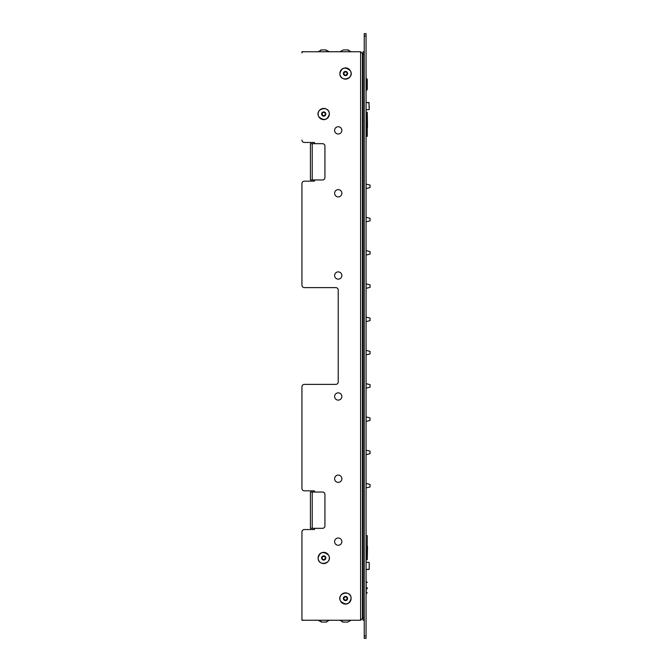<?xml version="1.0" encoding="UTF-8"?>
<svg xmlns="http://www.w3.org/2000/svg" width="672" height="672" viewBox="0 0 672 672"><rect width="100%" height="100%" fill="white"/><g stroke="black" fill="none" stroke-linecap="round" stroke-linejoin="round"><path stroke-width="1.01" d="M343.375 49.93L339.898 51.744L351.095 51.744L347.609 49.93L343.921 49.93M364.241 635.981L364.241 638.4L366.055 638.4L366.055 33.6L364.241 33.6L364.241 635.981L366.055 635.981M362.426 517.44L363.031 517.44L362.426 517.44M363.031 517.322L362.426 517.322L363.031 517.322M360.494 620.256L301.946 620.256L301.946 531.955L301.946 619.046A1.21 1.21 0 0 0 303.156 620.256L360.612 620.256L362.426 618.442L362.426 53.558L360.612 51.744L303.156 51.744L360.494 51.744M329.322 51.744L325.836 49.93L321.602 49.93L318.108 51.727L329.322 51.744L325.298 49.93M322.148 114.038A1.571 1.571 0 0 0 324.509 115.399A1.571 1.571 0 0 0 324.509 112.678A1.571 1.571 0 0 0 322.148 114.038M343.921 598.483A1.571 1.571 0 0 0 346.282 599.844A1.571 1.571 0 0 0 346.282 597.122A1.571 1.571 0 0 0 343.921 598.483M325.298 557.962A1.571 1.571 0 0 0 323.719 556.391A1.571 1.571 0 0 0 322.148 557.962A1.571 1.571 0 0 1 324.509 556.601A1.571 1.571 0 0 1 324.509 559.322A1.571 1.571 0 0 1 322.148 557.962M318.125 620.256L321.602 622.07L325.836 622.07L329.33 620.273L318.125 620.256L322.148 622.07M351.095 620.256L339.881 620.273L343.375 622.07L347.609 622.07L351.095 620.256M347.071 598.483A1.571 1.571 0 0 1 344.711 599.844A1.571 1.571 0 0 1 344.711 597.122A1.571 1.571 0 0 1 347.071 598.483M343.921 73.517A1.571 1.571 0 0 1 346.282 72.156A1.571 1.571 0 0 1 346.282 74.878A1.571 1.571 0 0 1 343.921 73.517M325.298 114.038A1.571 1.571 0 0 1 322.938 115.399A1.571 1.571 0 0 1 322.938 112.678A1.571 1.571 0 0 1 325.298 114.038M301.946 51.744L303.156 51.744A1.21 1.21 0 0 0 301.946 52.954L301.946 51.744M366.055 350.414L370.02 351.355L370.054 353.867M366.055 217.358L370.02 218.299L370.054 220.811M366.055 483.47L370.054 484.453L370.02 486.965L366.055 487.906M301.946 285.197L301.946 183.59L301.946 285.197A2.419 2.419 0 0 0 304.366 287.616L335.815 287.616A2.419 2.419 0 0 1 338.234 290.035L338.234 381.965A2.419 2.419 0 0 1 335.815 384.384L304.366 384.384A2.419 2.419 0 0 0 301.946 386.803L301.946 488.41L301.946 386.803M304.366 181.171L314.042 181.171A0.605 0.605 0 0 0 314.647 180.566A0.605 0.605 0 0 0 314.042 179.962A0.605 0.605 0 0 1 314.647 180.566A0.605 0.605 0 0 1 314.042 181.171L304.366 181.171A2.419 2.419 0 0 0 301.946 183.59M369.205 565.824L369.205 569.209L369.205 565.824M335.815 384.384L304.366 384.384M362.426 197.014L363.031 197.014L362.426 197.014M310.414 528.326L322.51 528.326A2.419 2.419 0 0 0 324.929 525.907L324.929 494.458A2.419 2.419 0 0 0 322.51 492.038L310.414 492.038L310.414 528.326M366.055 90.451L367.265 89.485L367.265 79.321L366.299 78.355L366.416 90.443M314.042 142.464A0.605 0.605 0 0 1 314.647 143.069A0.605 0.605 0 0 1 314.042 143.674A0.605 0.605 0 0 0 314.647 143.069A0.605 0.605 0 0 0 314.042 142.464L304.366 142.464A2.419 2.419 0 0 1 301.946 140.045M314.042 490.829A0.605 0.605 0 0 1 314.647 491.434A0.605 0.605 0 0 1 314.042 492.038A0.605 0.605 0 0 0 314.647 491.434A0.605 0.605 0 0 0 314.042 490.829L304.366 490.829A2.419 2.419 0 0 1 301.946 488.41M304.366 529.536L314.042 529.536A0.605 0.605 0 0 0 314.647 528.931A0.605 0.605 0 0 0 314.042 528.326A0.605 0.605 0 0 1 314.647 528.931A0.605 0.605 0 0 1 314.042 529.536L304.366 529.536A2.419 2.419 0 0 0 301.946 531.955M367.265 587.714L367.265 588.806M364.241 51.744L363.031 51.744L363.031 620.256L364.241 620.256M370.02 420.437L370.02 417.9L370.02 420.437L366.055 421.378M363.031 154.56L362.426 154.56M324.929 177.542L324.929 146.093A2.419 2.419 0 0 0 322.51 143.674L310.414 143.674L310.414 179.962L322.51 179.962A2.419 2.419 0 0 0 324.929 177.542M369.205 106.176L369.205 109.561L369.205 106.176M366.055 321.586L370.02 320.645L370.02 318.091L370.054 320.309M366.055 454.642L370.02 453.701L370.02 451.147L370.054 453.365M370.054 386.828L370.054 384.955L370.054 386.828M366.055 383.678L370.02 384.619L370.054 387.131M363.031 154.678L362.426 154.678M363.031 474.986L362.426 474.986M366.055 184.094L370.054 185.077L370.02 187.589L366.055 188.53M338.234 538.003A3.629 3.629 0 0 1 341.384 543.446A3.629 3.629 0 0 1 335.093 543.446A3.629 3.629 0 0 1 338.234 538.003M338.234 482.362A3.629 3.629 0 0 1 335.093 476.918A3.629 3.629 0 0 1 341.384 476.918A3.629 3.629 0 0 1 338.234 482.362M338.234 133.997A3.629 3.629 0 0 1 335.093 128.554A3.629 3.629 0 0 1 341.384 128.554A3.629 3.629 0 0 1 338.234 133.997M338.234 189.638A3.629 3.629 0 0 1 341.384 195.082A3.629 3.629 0 0 1 335.093 195.082A3.629 3.629 0 0 1 338.234 189.638M338.234 392.851A3.629 3.629 0 0 1 341.384 398.294A3.629 3.629 0 0 1 335.093 398.294A3.629 3.629 0 0 1 338.234 392.851M338.234 279.149A3.629 3.629 0 0 1 335.093 273.706A3.629 3.629 0 0 1 341.384 273.706A3.629 3.629 0 0 1 338.234 279.149M366.055 283.886L370.054 284.869L370.02 287.381L366.055 288.322M370.054 285.163L370.054 287.045M370.054 253.781L370.054 251.899M367.508 127.285L367.273 112.459L367.508 127.285M367.508 546.202L367.273 559.541L367.508 546.202M364.241 36.019L366.055 36.019M318.108 557.962A5.611 5.611 0 0 0 326.525 562.825A5.611 5.611 0 0 0 326.525 553.106A5.611 5.611 0 0 0 318.108 557.962C318.016 567.202 333.178 563.304 328.642 555.257C323.467 550.964 319.956 551.863 318.108 557.962M321.602 557.962A2.117 2.117 0 0 1 324.778 556.13A2.117 2.117 0 0 1 324.778 559.801A2.117 2.117 0 0 1 321.602 557.962M351.103 598.483A5.611 5.611 0 0 0 342.686 593.628A5.611 5.611 0 0 0 342.686 603.338A5.611 5.611 0 0 0 351.103 598.483C351.204 589.243 336.042 593.141 340.578 601.188C345.752 605.489 349.264 604.582 351.112 598.483M347.609 598.483A2.117 2.117 0 0 1 344.434 600.314A2.117 2.117 0 0 1 344.434 596.652A2.117 2.117 0 0 1 347.609 598.483M339.881 73.517A5.611 5.611 0 0 0 348.298 78.372A5.611 5.611 0 0 0 348.298 68.662A5.611 5.611 0 0 0 339.881 73.517C339.788 82.757 354.95 78.859 350.414 70.812C345.24 66.511 341.729 67.418 339.881 73.517M343.375 73.517A2.117 2.117 0 0 1 346.55 71.686A2.117 2.117 0 0 1 346.55 75.348A2.117 2.117 0 0 1 343.375 73.517M329.33 114.038A5.611 5.611 0 0 0 320.914 109.175A5.611 5.611 0 0 0 320.914 118.894A5.611 5.611 0 0 0 329.33 114.038C329.431 104.798 314.269 108.696 318.805 116.743C323.98 121.036 327.491 120.137 329.339 114.038M325.836 114.038A2.117 2.117 0 0 1 322.661 115.87A2.117 2.117 0 0 1 322.661 112.199A2.117 2.117 0 0 1 325.836 114.038M364.241 617.837L363.031 617.837M363.031 54.163L364.241 54.163M312.228 179.962L312.228 143.674M366.299 581.549L367.265 582.515L366.055 581.549L366.299 593.645L367.265 592.679L366.299 593.645M360.612 620.256L360.612 51.744M312.228 528.326L312.228 492.038M366.055 250.622L370.02 251.563L370.054 254.075L366.055 255.058M362.426 559.894L362.426 571.754M366.055 562.195L369.205 562.439L369.205 569.209L366.055 569.453L368.962 569.453M362.796 100.246L362.426 112.106M368.962 102.547L366.055 102.547L369.205 102.791L366.055 102.547L368.962 102.547L369.205 109.561L366.055 109.805M367.273 127.05L367.273 136.181L366.055 136.416L367.03 136.416L367.03 112.224L367.273 121.59M366.055 559.776L367.03 559.776L367.273 535.819L366.055 535.584L367.03 535.584M363.031 194.594L362.426 194.594M362.426 157.097L363.031 157.097M363.031 514.903L362.426 514.903M362.426 477.406L363.031 477.406M348.592 50.039L348.029 49.946M320.628 50.039L321.191 49.946M326.819 621.961L326.256 622.054M342.401 621.961L342.964 622.054M362.426 592.553L363.031 592.553M362.426 582.641L363.031 582.641M366.055 78.355L367.265 79.321M366.299 90.451L367.265 89.485M362.426 89.359L363.031 89.359M362.426 79.447L363.031 79.447M362.426 340.956L363.031 340.956M362.426 331.044L363.031 331.044M366.055 317.15L370.054 318.133M370.02 220.853L366.055 221.794M366.055 112.224L367.03 112.224M362.426 114.248L363.031 114.248L362.426 114.248M362.426 557.752L363.031 557.752L362.426 557.752M362.426 537.608L363.031 537.608L362.426 537.608M370.02 451.147L366.055 450.206M370.02 417.883L366.055 416.942M366.055 388.114L370.02 387.173M366.055 354.85L370.02 353.909M362.426 609.487L363.031 609.487M362.426 599.575L363.031 599.575M362.426 134.392L363.031 134.392M362.426 72.425L363.031 72.425M362.426 62.513L363.031 62.513"/></g></svg>
